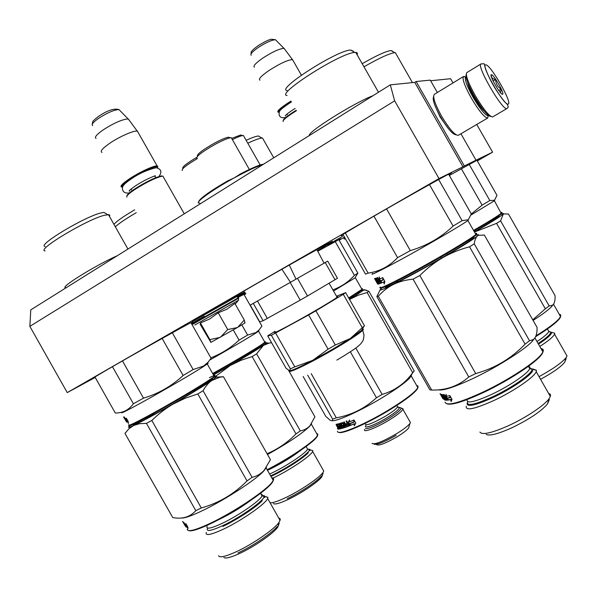 <?xml version="1.0" encoding="UTF-8"?>
<svg xmlns="http://www.w3.org/2000/svg" width="597" height="597" viewBox="0 0 597 597"><rect width="100%" height="100%" fill="white"/><g stroke="black" fill="none" stroke-linecap="round" stroke-linejoin="round"><path stroke-width="0.9" d="M448.295 128.512L440.258 117.273L435.377 106.55M437.34 92.49L430.273 80.117L416.124 81.52L414.751 82.371L390.304 84.856L30.775 309.873L29.85 326.358L67.245 392.61L95.207 377.453M453.004 82.923L450.608 78.722L430.631 80.752M390.304 84.856L394.662 100.841L29.85 326.358M394.662 100.841L439.011 178.563L462.951 166.772L414.751 82.371M416.124 81.52L464.347 165.966L462.951 166.772M460.921 133.773L476.025 160.22L464.347 165.966M476.025 160.22L492.585 152.168L476.742 124.46M244.151 294.769L245.874 293.776M339.156 240.233L343.835 237.546M477.324 160.929L492.585 152.168M244.024 294.552L245.68 293.455M245.658 293.425L238.181 297.328M204.368 316.209L191.436 323.552M339.006 239.972C341.118 238.658 341.432 238.367 339.939 239.098L317.761 251.233M477.137 160.6C480.145 158.757 480.779 158.257 479.055 159.1L449.34 175.473M191.137 323.029L192.48 321.917M191.898 322.201C186.242 324.895 144.235 348.357 116.154 364.543C97.438 375.349 90.147 379.759 94.274 377.774L95.139 377.334M317.432 250.606C330.357 243.031 335.014 240.106 331.387 241.83C325.522 244.636 287.582 265.837 258.382 282.665C234.084 296.694 224.3 302.597 229.024 300.373L244.733 291.918M448.877 174.667C452.175 172.608 452.683 172.137 450.399 173.249C444.556 176.048 409.467 195.667 379.453 212.965C349.655 230.181 337.26 237.643 342.268 235.337L343.2 234.867M245.031 292.403L243.457 293.388M237.599 296.896L245.136 292.567M237.419 296.821L239.054 295.881L237.375 296.806M237.502 296.858L239.83 295.515L237.457 296.836M243.494 293.455L237.912 296.672M317.544 250.83L324.343 246.904L317.5 250.747M337.044 239.74L327.678 244.897L337.044 239.74M342.529 236.39L334.23 241.128L342.529 236.39M439.011 178.563L67.245 392.61M328.954 244.389L333.29 241.792M245.068 292.463L242.397 293.963L244.934 292.508M317.514 250.77L321.544 248.434M321.552 248.449L322.141 248.098M322.156 248.113L322.925 247.658M323.037 247.651L318.485 250.285M333.305 241.815L328.887 244.225M163.526 177.242L162.899 176.13L162.011 176.19C155.601 177.757 146.75 182.055 135.474 189.077C128.81 193.503 125.96 196.174 126.922 197.085M162.772 176.13L161.235 175.966C154.996 177.488 146.407 181.66 135.452 188.473C129.713 192.279 126.87 194.779 126.922 195.988M157.533 167.944L157.489 166.914C156.041 165.354 140.549 172.272 130.191 179.182C122.93 184.092 120.385 186.794 122.557 187.279M157.712 167.242L157.72 166.093L157.108 165.921C154.041 165.406 139.392 172.19 129.601 178.712C122.154 183.757 119.534 186.54 121.736 187.055M138.205 132.594L137.235 131.094C133.728 130.34 119.139 136.788 109.579 143.392C102.348 148.481 99.826 151.489 101.997 152.407M129.28 120.31L128.116 118.937C122.243 119.333 113.863 123.019 102.983 130.004C96.572 134.571 94.259 137.377 96.05 138.422M296.41 110.721L293.485 112.549C285.881 117.519 282.448 120.512 283.179 121.527M296.164 110.296L293.388 112.027C286.575 116.475 283.187 119.325 283.232 120.587M291.261 101.684L288.493 103.423C280.18 108.953 277.068 111.96 279.15 112.437M290.94 101.117L288.023 102.953C279.68 108.497 276.426 111.587 278.247 112.236M293.179 60.76L292.44 59.618C287.836 59.887 280.157 63.431 269.404 70.245C261.27 75.841 258.113 79.155 259.926 80.177M284.851 49.402L283.971 48.364C279.583 48.626 272.605 51.82 263.031 57.946C255.785 62.991 252.912 66.073 254.397 67.207M466.302 74.431C464.996 76.849 467.682 84.117 474.361 96.236C482.13 109.266 487.622 116.019 490.846 116.505M480.988 63.939L466.847 72.58C465.272 74.871 468.078 82.55 475.257 95.602C483.451 109.341 489.227 116.452 492.6 116.96L506.935 108.535C502.689 111.333 475.802 64.976 481.048 63.894C487.518 63.946 480.398 60.61 491.473 81.99C497.338 92.841 504.823 102.691 507.346 104.341L508.308 106.975L507.062 108.482M508.159 104.072C512.995 103.684 490.189 63.834 485.757 64.901C480.07 64.073 504.264 106.378 508.159 104.072M502.555 94.274L502.696 94.199C504.487 93.087 493.383 73.991 491.353 74.692L491.324 74.692C488.719 74.625 500.562 95.274 502.555 94.274M500.599 92.811L501.167 89.102C497.607 86.931 495.771 83.729 495.667 79.491C492.495 78.998 491.047 77.453 491.309 74.849L491.047 75.423M495.667 79.491L493.115 81.028M501.167 89.102L498.786 90.528M465.966 76.961L465.623 77.103C464.421 79.356 466.891 86.05 473.018 97.192C480.16 109.154 485.227 115.363 488.219 115.825L488.585 115.564M464.817 76.655L463.421 76.565C462.108 78.976 464.735 86.155 471.309 98.095C478.966 110.923 484.406 117.572 487.622 118.034L488.256 115.811M467.749 82.826C468.309 86.005 470.346 90.737 473.876 97.02C478.018 104.094 481.51 108.811 484.368 111.176M433.623 96.639C432.221 99.184 434.489 105.893 440.437 116.751C447.511 128.542 452.713 134.556 456.033 134.795M434.34 94.326L434.332 94.333C432.497 96.684 434.877 103.915 441.474 116.012C449.071 128.668 454.645 135.116 458.175 135.362L458.377 135.273M244.263 320.022L244.964 322.97L237.733 327.328L244.263 320.022L234.875 303.47L226.905 309.216L218.226 312.798L209.584 319.037L200.435 322.984L200.644 324.238M192.712 321.514L236.382 296.776M194.786 325.037L238.412 300.291M237.733 327.328L210.89 342.387L200.092 324.178M210.92 342.387L209.86 339.618L220.084 337.395M200.435 322.984L209.86 339.618M220.465 337.178L227.726 329.559L237.39 327.529M218.226 312.798L227.726 329.559M214.241 376.282C215.263 375.998 215.099 376.401 213.741 377.483L210.122 380.08C191.6 392.923 122.325 431.638 129.303 425.295M209.368 377.67C214.584 375.155 216.233 374.729 214.308 376.394L210.293 379.304C201.092 385.543 177.816 399.43 157.854 410.549C136.497 422.333 126.833 427.049 128.862 424.706M66.357 287.605C56.931 289.358 94.11 265.978 117.333 255.703M45.111 250.919C35.514 250.404 86.684 219.554 104.393 215.278L108.945 214.651L109.766 215.233L109.452 216.42M45.171 246.494C36.193 245.852 84.11 216.92 100.833 212.98L103.9 212.383L107.632 214.621M105.9 213.584L103.9 212.383M122.467 360.924L143.519 398.162C158.526 393.639 171.727 386.08 183.122 375.491L193.137 369.558L172.324 332.798M162.16 338.462L183.122 375.491M112.452 366.685L133.4 403.759L143.519 398.162M94.945 376.991L115.296 413.027C122.848 413.057 128.885 409.967 133.4 403.759M190.943 322.686L211.069 358.215L208.054 362.207L203.547 366.051L193.137 369.558M121.833 412.393C119.796 414.355 129.415 409.408 150.698 397.55C170.608 386.393 193.868 372.729 203.181 366.745L206.838 364.312L208.054 362.207M207.405 363.327C208.45 362.924 208.405 363.148 207.278 363.991L206.838 364.312M126.87 419.818L125.84 420.288L126.706 422.086L127.228 421.781L126.407 420.325M125.086 418.654L124.333 416.982L124.84 418.781L126.265 418.198L126.9 419.907L125.84 420.288M125.4 418.542L126.251 420.049M127.691 421.781L128.4 423.512L128.228 421.534L126.325 418.176L127.034 420.079L125.96 420.467L126.736 422.086L128.198 421.482L127.258 421.781L126.534 420.273L127.228 421.781M124.84 418.781L126.706 422.086M126.736 422.086L127.258 421.781M124.989 419.176L126.512 421.878M124.915 419.213L125.489 420.057M125.46 420.176L125.989 420.945M123.527 416.945L126.071 421.094M126.445 421.915L126.027 421.116M130.788 425.265L130.079 425.803C127.161 428.079 128.4 427.952 133.788 425.43L139.698 423.661L146.452 423.37L151.832 420.46L201.301 507.98L195.794 510.674C190.077 517.024 182.398 519.338 172.772 517.599L124.974 433.415L125.228 432.915M202.092 385.274L200.129 387.677L195.286 390.684M192.525 391.147L195.129 390.401M213.763 377.461C216.315 376.364 217.159 376.259 216.301 377.155L211.763 380.558C208.495 382.781 205.592 386.184 203.07 390.751L197.816 393.96L247.031 480.906C234.203 493.973 218.957 502.995 201.301 507.98M216.301 377.155L219.972 377.192L211.763 380.558C203.473 386.132 190.592 393.968 173.137 404.057L185.182 398.214L197.816 393.96M216.524 377.155L223.45 376.707L270.441 459.668L264.113 470.384C260.837 473.876 256.829 476.197 252.091 477.346L247.031 480.906M219.972 377.192L223.45 376.707M203.07 390.751L252.091 477.346M124.974 433.415L129.019 428.653L133.788 425.43C142.504 421.228 155.616 414.102 173.137 404.057C165.772 408.318 158.668 413.781 151.832 420.46M154.907 412.855L148.123 417.736M145.19 418.131L148.063 417.639M211.487 379.147C220.36 375.714 181.272 399.841 152.422 415.422C137.511 423.445 131.191 426.34 133.444 424.109M181.495 518.017C184.786 518.263 192.062 515.666 203.331 510.226C225.323 499.622 255.62 479.891 263.68 471.13L264.113 470.384M146.452 423.37L195.794 510.674M266.449 467.421L263.68 471.13M271.687 477.712C273.53 477.809 274.045 478.712 273.225 480.421L271.956 482.339C265.852 490.727 233.972 512.084 210.629 523.136C195.6 530.188 187.786 532.255 187.189 529.33M184.092 523.673L185.973 526.994L185.16 525.293L186.525 525.45L185.943 523.838L184.458 523.756L183.764 522.174L184.354 523.517M185.16 525.293L186.398 525.106M185.563 525.039L184.876 523.823M186.018 525.621L186.525 526.688L186.01 527.009L185.286 525.487L186.936 525.457M186.01 527.009L187.271 527.241L187.921 528.882L187.921 527.196L186.018 523.83L186.667 525.636M186.525 526.688L187.756 526.912L187.271 527.241M185.152 525.681L182.533 521.39M184.369 524.644L184.152 523.905M184.085 523.95L185.361 526.047M185.51 525.076L184.801 523.815L185.518 525.069M185.085 525.718L184.63 524.912M188.779 530.621C191.577 531.576 199.047 529.181 211.181 523.435C234.233 512.524 265.717 491.428 271.754 483.115L271.956 482.339M272.202 478.622C273.919 479.025 273.762 480.525 271.754 483.115M218.517 555.732C219.562 557.934 225.36 556.658 235.919 551.904C252.367 544.427 274.374 529.263 278.993 522.39L280.299 519.42L279.881 518.517L278.739 518.062M206.293 532.42C205.122 536.031 210.734 534.987 223.136 529.3C241.389 520.778 265.911 503.674 267.643 498.465L280.097 520.465M264.859 496.443L267.889 497.331L267.643 498.465M278.889 524.263L277.732 527.196C273.56 533.427 253.941 546.979 239.24 553.643C230.77 557.471 225.659 558.762 223.897 557.523M261.919 495.711C264.426 495.338 265.329 495.95 264.628 497.562M237.912 552.949C252.18 546.456 271.225 533.643 277.075 526.711M262.307 500.614C256.232 507.144 237.069 519.733 222.905 526.405M252.15 304.045L296.03 279.127L289.291 265.046M196.794 158.317C196.249 156.287 202.398 151.616 215.233 144.302C222.211 140.564 227.285 138.385 230.442 137.765L231.293 137.698L231.927 138.802M263.471 164.242C260.016 164.548 252.292 167.794 240.285 173.988L234.293 177.846L227.487 181.018C209.069 191.876 199.45 198.794 198.644 201.764M197.376 156.138C196.883 154.242 202.547 149.929 214.368 143.198C220.793 139.758 225.465 137.75 228.39 137.191L229.942 137.623M232.114 138.243L240.621 134.997L242.054 135.4M182.801 168.399C182.1 166.973 186.719 163.309 196.659 157.414M182.227 170.526C181.466 168.981 186.525 164.988 197.42 158.548M232.375 139.601C237.091 137.28 240.509 135.937 242.628 135.556L243.412 135.497L243.994 136.512M281.888 269.232L290.448 282.299M307.485 295.985L300.209 300.142L290.172 282.463L297.455 278.321L307.485 295.985L337.469 278.262L327.723 261.12L324.059 263.187C325.253 262.516 325.253 262.516 324.059 263.195L296.03 279.127M300.209 300.142L263.12 320.738L253.292 303.403L250.247 305.119L252.15 304.037M263.12 320.738L259.74 321.85L250.247 305.119M335.029 279.806L325.216 262.546L327.723 261.12M297.455 278.321L325.216 262.546M290.172 282.463L253.292 303.403M267.359 318.47L257.464 301.037M329.126 283.276L337.104 297.306C333.626 299.866 324.887 305.186 310.873 313.268C289.597 325.514 270.21 335.581 275.299 331.835M337.104 297.306L337.753 296.634L336.842 296.851M362.275 327.723L364.528 325.843L345.656 292.649L343.268 294.291L362.275 327.723L350.245 338.544L362.416 329.731L362.737 330.283C359.028 333.842 349.014 340.409 332.686 349.991C309.574 363.476 287.179 374.17 289.56 370.774M328.081 349.208L335.327 344.999L350.245 338.544L332.365 349.417L312.634 360.387L328.081 349.208L308.634 314.977L271.374 335.283L267.695 335.88L275.008 331.313M267.695 335.88L286.067 368.259L289.463 370.767C291.672 370.789 299.395 367.327 312.634 360.387L294.814 366.856L275.657 333.104M335.327 344.999L315.903 310.806L343.268 294.291M308.634 314.977L315.903 310.806M336.492 296.231L345.656 292.649M289.411 370.759L290.418 368.842L271.374 335.283M294.814 366.856L290.418 368.842M475.764 234.285C476.869 234.024 476.787 234.434 475.511 235.509L475.212 235.748C469.943 240.069 445.153 254.949 420.848 268.314C396.498 281.717 379.013 290.135 380.767 287.799M475.361 233.576C477.07 233.017 477.242 233.323 475.884 234.502L475.458 234.852C469.973 239.337 443.272 255.3 418.072 269.09C392.804 282.926 376.274 290.679 380.371 287.008M309.395 135.497C306.828 132.474 353.663 103.02 372.991 95.692M287.09 95.535C275.016 94.61 340.611 52.626 354.827 52.461L355.782 52.439C357.349 52.543 357.79 53.305 357.096 54.73M287.075 90.587C275.777 89.498 337.178 50.096 350.655 50.036L353.14 51.066M386.543 208.89L410.311 250.606C426.624 245.815 440.892 237.636 453.116 226.069L462.115 220.651L438.646 179.533M429.467 184.607L453.116 226.069M373.938 216.144L397.58 257.643L410.311 250.606M345.305 232.987L368.133 273.098C379.52 271.501 389.334 266.352 397.58 257.643M342.954 234.442L365.528 274.12L368.133 273.098M448.593 174.167L471.317 213.972L468.249 219.771L462.115 220.651M372.588 273.463C368.498 276.695 384.789 268.546 409.848 254.658C434.847 240.815 461.541 225.121 467.369 220.883L468.57 219.517M383.013 279.68L380.386 280.948L381.073 283.12L378.968 279.426L379.513 279.112L380.513 280.874M378.968 279.426L379.229 276.971L379.804 278.978L382.565 277.68L383.028 279.732L380.386 280.948M379.58 278.202L379.513 279.112M380.64 281.09L381.61 282.799L381.013 280.926M381.155 283.068L381.61 282.799M383.684 281.941L381.162 283.082L383.684 281.941L384.207 284.03L384.834 281.366L382.699 277.62L383.207 279.911L383.632 279.262M384.199 281.642L384.483 282.754M381.11 280.881L381.699 282.762M383.207 279.911L380.55 281.127L381.162 283.082M375.185 279.754L375.909 280.971M375.901 280.971L376.513 282.023M377.923 282.956L377.311 283.142L374.603 278.56L377.67 284.038L378.237 283.709L377.834 283.008M379.782 282.232L378.931 282.665L376.297 278.038L377.088 280.762L375.58 278.314L374.826 278.538L378.311 283.627L378.476 284.097L377.67 284.038M377.132 281.239L377.565 280.993L377.953 281.68M378.588 282.791L378.804 283.344M378.446 283.545L378.879 283.299M376.998 281.321L375.535 279.575L376.214 279.224M376.11 279.471L376.908 280.657M378.968 279.956L378.617 280.157L377.192 277.665L377.565 277.501L380.565 282.769L380.662 283.291L378.811 283.993L376.259 279.306M376.058 279.426L375.543 279.575L376.11 279.247M380.707 283.179L379.379 283.672L378.722 282.717M378.811 283.993L379.379 283.672M378.953 279.926L378.573 280.083M378.617 280.157L377.834 280.478L378.446 281.545L379.005 281.224L378.438 280.232M378.446 281.545L379.573 281.03M379.558 281L379.005 281.224M379.222 281.232L379.737 282.135L380.088 281.926M375.028 278.986L375.438 278.359M375.595 278.665L375.976 279.329M377.729 283.068L377.319 281.888M374.513 278.545L377.14 283.127M376.834 282.068L376.528 281.627M377.08 283.09L376.483 282.045M377.879 282.978L378.259 283.657M378.602 282.791L377.7 281.829L378.341 282.881L378.901 282.612M378.267 281.5L377.7 281.829M377.513 280.59L378.088 281.597M376.14 279.456L376.543 280.209M375.506 278.336L376.043 279.284M375.737 278.433L376.185 279.232M376.237 279.321L376.923 280.65M377.282 281.157L376.953 280.732M382.207 287.806L381.789 288.127C377.468 291.582 381.334 290.358 393.378 284.463C399.251 281.62 405.818 279.859 413.079 279.172L419.848 275.508L475.712 373.565L468.772 376.961C458.466 386.013 446.108 390.378 431.691 390.072L429.877 389.811L376.849 296.612L378.297 296.224L431.691 390.072M475.66 235.382C478.204 234.39 479.048 234.367 478.175 235.322L477.488 235.964C475.861 237.345 474.772 239.979 474.242 243.852L469.541 246.807L525.076 344.141C511.353 358.469 494.898 368.282 475.712 373.565M478.175 235.322L477.488 235.964C472.996 239.598 461.436 246.822 442.795 257.628C451.198 252.867 460.115 249.262 469.541 246.807M472.458 237.778L473.667 237.449M478.413 235.33L484.346 235.024L537.076 327.402C537.181 333.693 535.875 337.79 533.151 339.686L529.532 340.753L525.076 344.141M446.869 253.568L447.444 254.591M474.242 243.852L529.532 340.753M378.297 296.224C382.804 291.164 387.834 287.247 393.378 284.463C407.147 277.583 423.624 268.635 442.795 257.628C434.84 262.232 427.191 268.195 419.848 275.508M387.132 285.829L389.729 285.679M398.065 280.463L395.58 282.926M473.033 237.375C479.63 235.464 447.862 255.076 417.348 271.568C394.595 283.791 383.826 288.851 385.05 286.754M380.05 289.978L376.849 296.612M440.795 257.091L441.377 258.12M438.362 389.819C443.295 390.938 455.795 386.707 475.869 377.125C498.667 366.073 523.8 350.133 531.86 341.753L533.151 339.686M413.079 279.172L468.772 376.961M534.8 338.126L531.86 341.753M540.972 348.544C543.166 348.827 543.815 349.969 542.927 351.961L541.404 354.305C535.203 362.506 508.592 379.916 484.107 391.58C459.787 402.841 446.765 406.385 445.041 402.206M450.228 397.475L450.474 396.684M445.571 396.445L447.683 400.154L447.071 398.109L450.093 397.565L449.698 395.624L446.556 396.259L446.049 394.363L445.571 396.445L446.272 395.229M447.071 398.109L450.048 397.348M447.198 398.027L446.108 396.109M450.235 397.535L450.705 397.095M447.84 398.221L448.317 399.803L447.787 400.139L447.243 398.303L450.772 397.423M447.787 400.139L450.698 399.677L451.153 401.639L451.989 399.348L449.847 395.587L450.28 397.751M451.496 400.632L451.198 399.341L448.317 399.803M450.698 399.677L451.198 399.341M440.034 393.677L442.922 398.43M443.019 398.602L440.235 393.878L443.019 398.602L443.847 398.781M443.586 398.736L443.235 397.714M441.131 394.311L440.773 394.52L443.041 397.833M441.81 395.005L441.459 394.393M440.773 394.52L440.601 394.117L441.661 394.423L443.205 396.93L443.899 396.818M443.646 396.975L442.578 394.498L445.22 399.147L446.474 398.811M445.205 397.803L444.743 396.99M445.996 397.729L444.765 398.072L446.056 397.841M444.765 398.072L444.153 396.998L445.444 396.759M445.101 396.975L443.675 394.475L444.123 394.438L447.243 400.162M447.213 398.595L445.884 396.251M447.198 400.191L444.907 400.124L447.205 399.878M444.907 400.124L444.526 399.654L444.929 399.05M444.205 397.774L443.728 396.93M444.526 399.654L442.414 395.542M442.101 394.983L441.377 395.259L442.302 395.341M441.377 395.259L444.317 399.609L443.175 398.699M444.944 399.4L445.175 399.968M443.72 398.856L444.138 399.303M442.474 397.998L441.996 397.087M441.967 397.102L441.392 396.027M441.265 395.871L440.69 394.796M444.765 398.953L443.817 398.005L444.474 399.08L445.026 398.796M444.25 398.05L444.884 398.565M444.377 397.669L443.817 398.005M445.466 399.789L445.086 399.318M445.317 397.736L444.884 396.99M441.556 394.408L441.698 394.811M441.974 394.938L441.802 394.542M446.228 398.953L445.713 398.05M442.981 398.803L442.735 398.363M446.265 399.132L445.795 399.833M447.116 403.9C452.145 405.311 464.63 401.341 484.57 391.99C508.756 380.468 535.024 363.274 541.151 355.155L541.404 354.305M541.591 349.626C543.666 350.29 543.524 352.133 541.151 355.155M479.913 432.041C482.107 435.273 491.756 433.101 508.853 425.519C526.024 417.654 544.36 405.393 549.016 398.789L550.337 396.445C550.874 394.826 550.3 393.819 548.613 393.416M466.257 406.132C465.324 411.117 474.727 409.146 494.45 400.236C513.935 391.087 534.449 376.976 536.218 371.692L550.337 396.445M532.875 368.983L536.449 370.289L536.218 371.692M548.859 400.729L547.486 403.975C541.098 411.437 529.143 419.415 511.614 427.9C498.07 433.952 489.592 436.131 486.189 434.437M529.457 368.088L532.972 369.282M532.755 370.573L532.628 370.841C530.449 375.931 511.502 388.841 493.607 397.274C475.122 405.654 466.317 407.535 467.197 402.908M548.098 401.9L549.24 399.96M264.807 342.335L264.434 343.208L261.874 345.044C254.315 350.215 231.308 363.819 212.92 373.953M264.575 341.753L265.404 341.581L265.187 342.006L262.031 344.342C254.419 349.543 231.248 363.237 212.659 373.491M115.311 226.77C119.363 223.144 126.348 218.45 136.265 212.696M113.937 224.338C116.848 221.054 123.758 216.226 134.653 209.853M233.263 329.91L239.061 340.133C230.8 347.864 221.397 353.76 210.845 357.819M241.852 324.925L247.613 335.081L256.016 332.514L259.21 329.79L261.896 326.044L243.875 294.276M239.061 340.133L247.613 335.081M209.89 359.939C227.815 349.887 248.419 337.82 255.68 333.141L258.27 331.417L259.21 329.79M258.673 330.716L258.27 331.417M247.039 355.424L245.554 356.319M242.128 357.245L245.524 356.26M263.844 343.656C266.352 342.521 267.262 342.32 266.568 343.044L263.359 345.454L256.62 353.842L252.135 356.573L295.978 433.907C287.635 442.459 278.001 449.056 267.068 453.713M266.568 343.044L269.157 343.074L263.359 345.454C256.703 349.924 245.688 356.588 230.323 365.454L240.964 360.312L252.135 356.573M269.157 343.074L271.59 342.738M252.486 351.014L250.419 353.372M288.575 370.394L314.925 416.825L309.947 425.751C307.365 428.497 304.149 430.213 300.313 430.9L295.978 433.907M256.62 353.842L300.313 430.9M213.487 374.953L230.323 365.454L214.45 377.177M261.807 345.088C270.56 341.365 239.718 360.379 213.398 374.789M311.53 423.766L309.559 426.415C301.866 433.75 287.858 443.123 267.531 454.533M316.537 433.355L317.902 434.22L316.738 436.661C312.194 442.87 287.806 459.22 267.15 469.705M317.014 434.198C318.074 434.556 317.917 435.616 316.552 437.362C312.044 443.534 287.806 459.772 267.381 470.115M270.12 502.838C272.836 502.958 277.978 501.241 285.545 497.682C300.41 490.697 319.38 477.869 322.992 472.466L323.775 471.1L322.798 469.376M273.075 478.063L274.142 477.548C290.478 469.705 311.321 455.474 312.619 451.436L323.775 471.1M310.462 449.981L312.791 450.623L312.619 451.436M322.619 474.578L321.835 476.787C318.582 481.682 301.657 493.152 288.366 499.376C279.799 503.361 274.807 504.741 273.396 503.525M322.776 473.279L323.037 473.749L322.977 472.533M307.806 449.302C309.724 449.011 310.433 449.451 309.925 450.623M287.239 498.696C300.246 492.592 316.85 481.578 321.477 476.078M308.276 452.787C303.47 457.974 286.769 468.809 273.851 475.055L270.956 476.428M361.595 288.724L362.528 288.597L361.655 289.53L348.678 297.97M361.909 289.321L361.454 290.284L348.947 298.44M247.792 143.198C254.591 140.026 259.285 138.31 261.889 138.041L262.493 138.026L273.747 157.809M246.143 140.295C252.009 137.631 256.091 136.191 258.397 135.974L259.964 136.9M335.223 241.584L354.431 275.344C348.484 281.948 341.297 286.784 332.872 289.866M338.835 239.666L357.857 273.098L355.834 276.471M354.431 275.344L357.857 273.098M333.536 291.03L355.319 277.702L361.924 289.306M355.805 348.058L382.14 394.401L376.468 397.751C365.013 408.348 351.626 415.042 336.305 417.825L311.224 373.64M363.894 289.642L368.886 291.254L367.14 292.537L412.699 372.737C404.915 383.52 394.729 390.744 382.14 394.401M361.043 290.597L363.11 289.776L363.715 290.09L349.827 299.313L358.23 295.194L367.14 292.537M368.886 291.254L414.236 370.968L412.736 372.685M412.549 372.983L414.236 370.968M358.901 292.12C361.782 291.157 358.618 293.537 349.417 299.269M350.969 297.194L354.163 296.276M409.751 421.348L410.445 422.572L409.908 423.497C407.736 426.213 403.027 429.773 395.766 434.183C382.259 441.847 374.349 444.907 372.013 443.355M409.117 426.37L408.684 427.945C406.856 430.258 402.885 433.265 396.781 436.982C385.431 443.422 378.744 445.989 376.722 444.675M364.625 429.512C362.722 432.997 375.573 428.25 388.102 420.706C396.572 415.564 401.505 411.758 402.908 409.303L410.445 422.572M401.251 408.206L403.012 408.706L402.908 409.303M417.131 386.356C418.31 386.789 418.154 387.953 416.676 389.848C412.288 395.02 402.378 402.259 386.938 411.564C365.2 424.571 341.954 434.467 338.835 432.31M344.566 427.504L339.999 428.915L339.484 428.012L340.611 427.571M416.624 385.461L417.758 385.834L418.131 386.647L416.878 389.125C412.437 394.348 402.4 401.677 386.766 411.094C362.2 425.818 336.812 435.982 337.477 431.25M338.768 428.609L338.439 429.042M348.193 422.497L349.984 425.646L349.79 423.646L353.872 421.9L353.797 420.027L349.633 421.84L349.491 420.004L348.193 422.497L349.514 420.288M349.79 423.646L353.864 421.795M349.879 424.661L348.514 422.251M350.282 423.661L350.454 425.333L350.133 425.579L349.961 423.788L354.058 422.034L354.252 420.43M354.058 422.034L353.976 419.945L355.79 423.131L354.245 425.795L354.14 423.892L354.514 425.333M350.454 425.333L354.409 423.661M350.133 425.579L354.14 423.892M339.551 428.788L338.238 428.773L337.536 426.37M337.954 427.198L337.82 426.556M337.372 426.84L337.118 426.124M336.835 426.303L336.081 424.31L337.424 426.385L338.066 426.161M337.641 424.974L337.186 424.116M337.805 426.325L336.827 424.601L337.268 424.318M336.827 424.601L336.775 424.198L338.566 423.788L340.991 427.661L341.477 427.527L341.887 427.251L339.738 423.46L339.245 423.601L341.477 427.527M342.006 426.318L342.402 426.042L340.693 423.467L340.283 423.743L341.566 426.004L343.171 426.124L343.514 426.915L341.977 427.385L339.745 423.46M343.529 426.765L343.559 425.855L342.991 426.004M342.402 426.042L343.387 425.736M340.283 423.743L340.29 423.295L342.611 422.527L344.059 424.557L344.865 424.266L345.23 424.004L344.081 421.989M344.805 424.161L345.23 424.004M344.865 424.266L343.663 422.146L344.29 421.915L346.529 425.862L348.558 424.967L348.148 424.012L346.275 424.855L348.148 424.012M346.626 424.594L346.163 423.788M346.275 424.855L345.753 423.937L347.626 423.094L346.476 421.064M347.29 423.348L346.088 421.221L346.775 420.945L349.349 425.862M349.252 425.937L345.365 427.385L349.387 425.758M345.365 427.385L343.342 423.407L341.215 424.079L343.163 423.288M344.939 427.146L342.962 423.676L343.342 423.407M339.999 428.915L344.499 427.668L343.365 425.258L341.894 425.28L341.215 424.079M340.454 427.609L340.88 427.459M340.447 427.788L340.85 427.519M340.417 427.639L339.984 426.877L340.394 426.609L339.611 426.78L339.186 426.042M339.984 426.877L339.178 427.064L339.611 426.78M338.663 426.161L339.178 427.064L338.663 426.161L339.88 425.698M339.469 425.967L338.872 424.915L339.283 424.646M339.932 428.803L339.693 427.967M338.596 429.139L339.663 428.974L337.499 425.064L339.141 424.512L337.499 425.064M337.514 425.057L337.932 424.788M345.835 425.982L346.178 425.683L345.745 424.922L345.387 425.183L345.82 425.945L346.178 425.683M345.387 425.183L344.581 425.467L345.014 426.236L345.82 425.945M344.581 425.467L345.745 424.922M338.32 427.228L337.783 427.31L338.827 428.131L338.574 427.064M337.783 427.31L338.529 426.982M340.432 428.631L340.014 427.892M345.738 427.116L345.275 426.818M339.051 428.847L338.514 428.176M338.238 428.773L338.693 428.489M337.447 428.586L338.029 429.176L337.671 428.445M348.223 425.221L347.812 424.258M331.872 420.631C335.805 421.885 358.618 411.766 379.938 399.08C394.326 390.468 404.109 383.595 409.288 378.453L412.699 372.737M411.505 374.729L411.236 375.991L409.288 378.453M350.357 351.805L376.468 397.751M307.671 375.14L332.648 419.146L336.305 417.825M303.157 376.513L325.79 416.393L330.074 420.184C331.633 421.109 332.492 420.766 332.648 419.146M337.551 428.116L338.051 428.967M399.49 407.706L400.602 407.714M374.289 444.302C377.722 444.705 385.013 441.705 396.169 435.303M409.415 425.28L409.743 424.079M401.02 408.721C399.699 411.02 395.072 414.579 387.132 419.392C375.976 425.795 368.73 428.877 365.401 428.646M501.092 212.487L502.07 212.413L500.935 214.151C497.398 216.898 488.368 222.487 473.839 230.912M494.726 200.144L494.406 200.779L501.159 213.36C497.555 216.144 488.353 221.83 473.555 230.412M363.983 66.812C378.871 58.252 389.095 53.536 394.662 52.655L395.318 52.648L396.214 54.208M362.207 63.692C376.117 55.7 385.692 51.312 390.945 50.521L392.639 51.215M461.354 168.735L482.137 205.137L471.309 213.965M469.197 164.391L489.838 200.532L494.488 200.293L496.988 195.338L476.913 160.205M482.137 205.137L489.838 200.532M471.078 214.972L494.406 200.779M500.622 214.398C503.137 213.338 504.047 213.189 503.361 213.942L500.584 220.845L496.562 223.36L545.352 308.798L532.763 319.843M503.361 213.942L502.89 214.375C499.495 217.121 490.025 223.002 474.473 232.024M474.481 232.039L496.562 223.36M497.085 216.868L499.062 216.308M503.525 213.942L508.435 213.995L555.046 295.59C555.3 300.619 554.419 303.851 552.404 305.268L549.188 305.955L545.352 308.798M475.309 230.061L474.063 231.308M500.584 220.845L549.188 305.955M498.301 216.054C501.584 215.308 493.6 220.569 474.361 231.83M553.464 304.276L551.397 306.865C547.964 310.298 541.86 314.813 533.084 320.402M559.232 314.276L560.426 314.709L560.829 315.582L559.508 318.208C556.008 322.417 548.165 328.29 535.979 335.835M559.799 315.268C561.001 315.776 560.829 317.014 559.285 318.977C555.77 323.193 547.897 329.081 535.658 336.633M551.755 332.372L554.71 333.216L554.561 334.178C553.292 336.805 548.367 340.909 539.792 346.476M565.837 353.931L567.016 355.991L566.098 357.61C561.919 362.707 552.897 369.05 539.046 376.64M565.628 359.872L564.71 362.267C560.964 366.864 552.912 372.543 540.569 379.311M548.874 331.559L551.635 332.335M551.486 333.223L551.404 333.41C550.098 335.775 545.792 339.365 538.479 344.171M565.262 360.401L566.053 359.066M131.452 188.719L131.527 189.965M155.205 176.854L154.78 176.1L154.13 176.145M92.684 125.609C91.199 124.669 93.072 122.31 98.318 118.534C107.199 112.788 114.094 109.803 118.99 109.572L120.027 110.639M287.157 113.945L287.291 114.825M251.225 55.282C249.986 54.267 252.33 51.678 258.247 47.514C266.068 42.477 271.807 39.887 275.463 39.738L276.247 40.529M192.547 323.738L238.442 297.709M192.809 324.208L238.71 298.179M344.066 238.696L344.984 238.009M344.312 239.128L345.238 238.449M218.263 519.883L219.756 519.174C230.636 513.816 240.778 507.689 250.165 500.793M207.077 526.315C206.01 529.494 211.025 528.517 222.129 523.382C238.434 515.718 260.404 500.487 262.016 495.883L262.15 494.577L260.986 494.055M207.614 528.084C205.786 531.927 210.86 531.099 222.838 525.606C241.188 517.024 265.419 499.637 264.031 496.294L261.762 495.428M199.726 203.002C192.809 204.092 211.025 190.6 233.673 178.19L234.293 177.846C247.628 170.608 257.091 166.235 262.687 164.727M362.327 329.096C363.536 328.88 363.67 329.275 362.737 330.283L363.969 334.962C363.745 338.499 363.245 340.641 362.454 341.387C361.155 343.215 361.625 343.365 356.834 347.29C355.506 348.439 346.215 354.633 336.835 360.118M442.616 397.654L443.064 397.401M442.28 397.169L442.735 396.908M496.838 385.752L500.502 383.767M467.152 399.572C466.294 403.945 474.69 402.117 492.338 394.08C509.748 385.849 528.114 373.289 529.763 368.625L529.852 367.058L528.442 366.319M467.623 401.669C466.145 406.632 474.727 404.893 493.368 396.46C513.241 387.11 533.479 372.61 532.017 369.006L529.293 367.804M267.501 470.324L270.978 468.675C282.702 462.742 292.605 456.63 300.687 450.347M269.62 474.063L273.098 472.421C287.694 465.376 306.365 452.698 307.582 449.123L306.836 447.81M270.635 475.854L273.769 474.369C290.045 466.541 310.477 452.265 309.343 449.675L307.545 449.048M366.028 425.318C362.521 429.467 374.282 425.407 386.244 418.198C394.662 413.064 399.05 409.557 399.393 407.684L398.035 407.229M365.342 423.93C365.842 426.049 372.424 423.549 385.102 416.422C392.244 412.094 396.415 408.908 397.624 406.856L397.102 405.938M337.469 427.422L337.924 427.139M341.566 426.004L341.969 425.728M535.584 336.79L537.382 335.566M536.979 341.551C543.837 337.007 547.792 333.663 548.837 331.529L547.942 329.954M538.113 343.529C546.636 337.88 550.859 334.066 550.785 332.096L548.703 331.29M184.264 213.808L162.899 176.13M161.235 175.966L162.011 176.19M154.69 175.943L155.966 177.607M157.489 166.914L157.72 166.093M157.108 165.921L137.37 131.116M128.288 118.967L137.235 131.094M98.386 116.512C107.244 110.438 114.117 108.124 118.99 109.572L128.116 118.937M92.289 124.191C92.908 121.721 91.229 122.034 98.318 116.557M301.388 75.17L292.537 59.633M284.097 48.387L292.44 59.618M250.927 54.17C251.859 52.148 248.658 52.655 258.038 45.76C264.135 41.954 268.56 39.775 271.307 39.223L275.463 39.738L283.971 48.364M501.823 93.983L502.696 94.199M458.339 135.288L487.764 117.975M463.451 76.543L434.332 94.333M465.623 77.103L463.421 76.565M488.249 115.811L487.652 118.019M192.48 323.626C193.667 319.44 187.548 325.007 204.375 314.552L229.651 300.284C238.464 295.94 235.039 296.187 238.382 297.597L238.591 300.075L235.225 304.082M244.598 323.261L244.934 321.992M344.014 238.606L344.2 236.628M286.105 114.863L285.306 116.057C285.179 115.363 287.791 113.243 293.142 109.699L295.119 108.46M291.426 101.96L289.194 103.363C277.06 111.654 279.777 111.393 279.023 114.191C279.538 117.273 281.784 118.363 285.762 117.475M130.25 189.734L129.31 191.167C128.579 190.98 130.691 189.174 135.646 185.742C141.616 181.801 148.123 178.466 155.175 175.742L155.28 175.652M158.921 176.54C162.22 171.951 161.272 169.003 156.071 167.705C146.713 170.07 138.422 173.831 131.213 178.996C121.258 185.563 122.542 187.615 122.452 188.876C122.892 192.167 125.191 193.51 129.34 192.921M213.741 377.491L213.95 376.685M127.937 249.061L108.423 214.599M214.308 376.394L207.278 363.991M128.325 422.982L127.81 422.064M266.18 467.988L273.225 480.421M260.553 493.294L262.016 495.883L267.889 497.331M277.732 527.196L278.993 522.39M278.896 522.756L279.284 523.435M231.293 137.698L249.345 169.466M228.39 137.191L230.442 137.765M227.823 180.816C209.666 191.324 199.898 198.398 198.495 202.04M239.927 174.167C250.434 168.764 257.673 165.556 261.65 164.548L263.322 164.332M240.621 134.997L242.628 135.556M243.412 135.497L260.165 164.966M324.059 263.195L316.903 249.613M361.424 330.663L363.872 326.432M475.219 235.748L475.458 234.852M350.655 50.036L354.827 52.461M378.498 92.251L355.782 52.439M467.369 220.883L467.869 220.032M475.884 234.502L467.899 220.494M534.927 337.947L542.927 351.961M528.427 366.297L529.763 368.625L536.449 370.289M547.486 403.975L549.016 398.789M548.956 398.975L549.352 399.669M264.434 343.208L264.62 342.491M264.874 342.282L258.583 331.193M309.559 426.415L309.947 425.751M311.335 424.183L317.641 435.303M316.552 437.362L316.738 436.661M306.097 446.496L307.582 449.123L312.791 450.623M321.835 476.787L322.992 472.466M361.454 290.284L361.655 289.53M258.397 135.974L261.889 138.041M354.984 277.948L357.737 273.18M363.715 290.09L366.491 290.135M408.684 427.945L409.908 423.497M396.818 405.438L397.624 406.856L403.012 408.706M416.676 389.848L416.878 389.125M337.357 426.84L337.79 426.564M411.236 375.991L417.855 387.625M500.935 214.151L501.159 213.36M390.945 50.521L394.662 52.655M412.43 82.61L395.318 52.648M494.04 201.047L494.488 200.293M551.397 306.865L552.404 305.268M553.501 304.239L560.561 316.604M559.285 318.977L559.508 318.208M547.389 328.992L548.837 331.529L554.71 333.216M554.561 334.178L567.016 355.991M564.71 362.267L566.098 357.61M565.866 358.401L566.128 358.864"/></g></svg>
